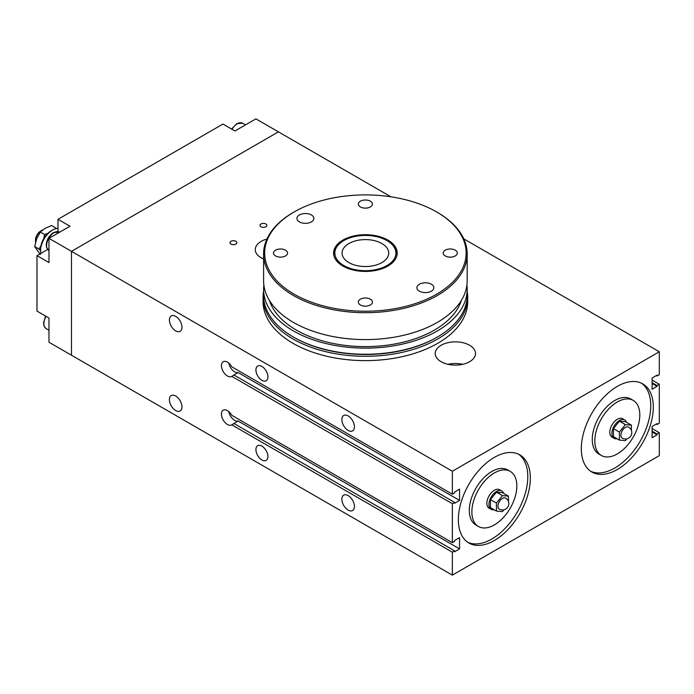 <?xml version="1.0" encoding="UTF-8"?>
<svg xmlns="http://www.w3.org/2000/svg" width="694" height="694" viewBox="0 0 694 694"><rect width="100%" height="100%" fill="white"/><g stroke="black" fill="none" stroke-linecap="round" stroke-linejoin="round"><path stroke-width="1.04" d="M265.845 223.954A3.435 1.987 180 0 1 266.86 225.359A3.435 1.987 180 0 1 264.735 227.198A3.435 1.987 180 0 1 260.987 226.764A3.435 1.987 180 0 1 259.981 225.359A3.435 1.987 180 0 1 262.106 223.529A3.435 1.987 180 0 1 265.845 223.954M235.856 241.269A3.435 1.987 180 0 1 236.862 242.674A3.435 1.987 180 0 1 234.746 244.505A3.435 1.987 180 0 1 230.998 244.08A3.435 1.987 180 0 1 229.992 242.674A3.435 1.987 180 0 1 232.108 240.844A3.435 1.987 180 0 1 235.856 241.269M348.145 415.932A8.883 5.127 60 0 1 353.949 423.765A8.883 5.127 60 0 1 352.587 430.879A8.883 5.127 60 0 1 348.145 430.436A8.883 5.127 60 0 1 342.342 422.611A8.883 5.127 60 0 1 343.704 415.498A8.883 5.127 60 0 1 348.145 415.932M175.695 316.369A8.883 5.127 60 0 1 181.498 324.202A8.883 5.127 60 0 1 180.136 331.316A8.883 5.127 60 0 1 175.695 330.873A8.883 5.127 60 0 1 169.891 323.048A8.883 5.127 60 0 1 171.253 315.935A8.883 5.127 60 0 1 175.695 316.369M175.695 396.022A8.883 5.127 60 0 1 181.498 403.847A8.883 5.127 60 0 1 180.136 410.969A8.883 5.127 60 0 1 175.695 410.527A8.883 5.127 60 0 1 169.891 402.702A8.883 5.127 60 0 1 171.253 395.58A8.883 5.127 60 0 1 175.695 396.022M348.145 495.585A8.883 5.127 60 0 1 353.949 503.41A8.883 5.127 60 0 1 352.587 510.532A8.883 5.127 60 0 1 348.145 510.09A8.883 5.127 60 0 1 342.342 502.265A8.883 5.127 60 0 1 343.704 495.143A8.883 5.127 60 0 1 348.145 495.585M261.916 366.475A8.484 4.901 60 0 1 267.459 373.953A8.484 4.901 60 0 1 266.158 380.754A8.484 4.901 60 0 1 261.916 380.329A8.484 4.901 60 0 1 256.381 372.86A8.484 4.901 60 0 1 257.682 366.059A8.484 4.901 60 0 1 261.916 366.475M261.916 446.129A8.484 4.901 60 0 1 267.459 453.607A8.484 4.901 60 0 1 266.158 460.4A8.484 4.901 60 0 1 261.916 459.983A8.484 4.901 60 0 1 256.381 452.505A8.484 4.901 60 0 1 257.682 445.713A8.484 4.901 60 0 1 261.916 446.129M459.558 500.409L454.613 503.271L454.613 502.404L234.034 375.055L231.787 376.356A8.484 4.901 60 0 1 231.675 376.426A8.484 4.901 60 0 1 223.19 371.524A8.484 4.901 60 0 1 223.19 361.73A8.484 4.901 60 0 1 231.787 366.831L452.358 494.18L454.613 492.879L454.613 492.011L459.558 489.157L459.558 500.409L238.12 372.565A8.484 4.901 60 0 1 228.786 363.109M238.12 372.565L233.175 375.428A8.484 4.901 -120 0 0 233.8 375.185M459.558 548.893L454.613 551.756L454.613 550.889L234.034 423.54L231.787 424.832A8.484 4.901 60 0 1 231.675 424.91A8.484 4.901 60 0 1 223.19 420.009A8.484 4.901 60 0 1 223.19 410.215A8.484 4.901 60 0 1 231.787 415.316L452.358 542.665L454.613 541.363L454.613 540.496L459.558 537.642L459.558 548.893L238.12 421.05A8.484 4.901 60 0 1 228.786 411.594M238.12 421.05L233.175 423.904A8.484 4.901 -120 0 0 233.8 423.67M454.613 550.889L452.358 552.181L231.787 424.832M452.358 494.18L452.358 471.235L659.3 351.763L463.792 238.883M652.1 428.554L659.3 432.709L659.3 455.654L452.358 575.126L71.473 355.224L71.473 251.332L452.358 471.235M452.358 575.126L452.358 552.181M452.358 542.665L452.358 503.705L231.787 376.356M454.613 502.404L452.358 503.705M652.1 380.069L659.3 384.224L657.053 385.526L657.053 386.393L652.1 389.247L652.1 377.996L657.053 375.133L657.053 376.001L656.298 375.567M657.053 386.393L652.1 383.53M659.3 432.709L657.053 434.01L657.053 434.878L652.1 437.732L652.1 426.48L657.053 423.618L657.053 424.485L656.298 424.051M657.053 434.878L652.1 432.015M657.053 424.485L659.3 423.184L659.3 384.224M657.053 385.526L652.1 382.672M657.053 376.001L659.3 374.708L659.3 351.763M657.053 434.01L652.1 431.156M458.361 519.719A50.896 29.382 -60 0 1 480.578 468.502A50.896 29.382 -60 0 1 519.797 454.865A50.896 29.382 -60 0 1 519.797 513.629A50.896 29.382 -60 0 1 468.901 543.02A50.896 29.382 -60 0 1 458.361 519.719M581.32 448.723A50.896 29.382 -60 0 1 603.537 397.506A50.896 29.382 -60 0 1 642.757 383.869A50.896 29.382 -60 0 1 642.757 442.642A50.896 29.382 -60 0 1 591.861 472.024A50.896 29.382 -60 0 1 581.32 448.723M633.214 400.403L630.673 398.929A31.811 18.365 120 0 0 606.157 407.447A31.811 18.365 120 0 0 592.268 439.467A31.811 18.365 120 0 0 598.861 454.023L601.412 455.498A31.811 18.365 120 0 0 633.214 437.133A31.811 18.365 120 0 0 633.214 400.403A31.811 18.365 120 0 0 608.707 408.922A31.811 18.365 120 0 0 594.819 440.933A31.811 18.365 120 0 0 601.412 455.498M641.456 383.192A50.896 29.382 -60 0 1 640.215 441.167A50.896 29.382 -60 0 1 590.62 471.235M510.255 471.391L507.704 469.916A31.811 18.365 120 0 0 483.189 478.444A31.811 18.365 120 0 0 469.309 510.454A31.811 18.365 120 0 0 475.893 525.02L478.444 526.486A31.811 18.365 120 0 0 510.255 508.121A31.811 18.365 120 0 0 510.255 471.391A31.811 18.365 120 0 0 485.739 479.918A31.811 18.365 120 0 0 471.859 511.929A31.811 18.365 120 0 0 478.444 526.486M518.487 454.18A50.896 29.382 -60 0 1 517.247 512.163A50.896 29.382 -60 0 1 467.661 542.231M462.742 364.315A20.143 11.633 0 0 0 447.977 364.315M469.604 345.265A20.143 11.633 180 0 1 475.511 353.489A20.143 11.633 180 0 1 463.072 364.237A20.143 11.633 180 0 1 441.115 361.713A20.143 11.633 180 0 1 435.216 353.489A20.143 11.633 180 0 1 447.647 342.749A20.143 11.633 180 0 1 469.604 345.265M263.599 259.018A20.143 11.633 180 0 1 261.17 257.83A20.143 11.633 180 0 1 255.271 249.606A20.143 11.633 180 0 1 266.912 239.057M263.599 291.211A102.322 59.077 0 0 0 263.069 297.214A102.322 59.077 0 0 0 293.033 338.993A102.322 59.077 0 0 0 404.541 351.797A102.322 59.077 0 0 0 467.713 297.214A102.322 59.077 0 0 0 467.183 291.211M467.713 297.214L467.713 301.543A102.322 59.077 180 0 1 404.541 356.126A102.322 59.077 180 0 1 293.033 343.322A102.322 59.077 180 0 1 263.069 301.543L263.069 297.214M390.904 196.801L278.415 131.86L71.473 251.332L48.979 238.346L48.979 262.558L36.99 255.635L47.617 249.493M36.99 255.635L36.99 311.103L48.979 318.026L48.979 342.237L71.473 355.224L71.473 251.332L278.415 131.86L255.921 118.874L234.928 130.993L222.93 124.07L57.984 219.304L69.981 226.227L48.979 238.346M57.984 231.596A14.843 8.571 120 0 0 57.984 231.423L57.984 219.304M311.406 214.967A8.484 4.901 180 0 1 313.888 218.437A8.484 4.901 180 0 1 308.657 222.956A8.484 4.901 180 0 1 299.409 221.898A8.484 4.901 180 0 1 296.919 218.437A8.484 4.901 180 0 1 302.159 213.908A8.484 4.901 180 0 1 311.406 214.967M431.364 284.228A8.484 4.901 180 0 1 433.854 287.698A8.484 4.901 180 0 1 428.614 292.217A8.484 4.901 180 0 1 419.376 291.159A8.484 4.901 180 0 1 416.886 287.698A8.484 4.901 180 0 1 422.126 283.169A8.484 4.901 180 0 1 431.364 284.228M370.37 299.192A7.044 4.069 180 0 1 372.435 302.064A7.044 4.069 180 0 1 368.089 305.828A7.044 4.069 180 0 1 360.403 304.944A7.044 4.069 180 0 1 358.338 302.064A7.044 4.069 180 0 1 362.693 298.307A7.044 4.069 180 0 1 370.37 299.192M370.37 201.182A7.044 4.069 180 0 1 372.435 204.062A7.044 4.069 180 0 1 368.089 207.818A7.044 4.069 180 0 1 360.403 206.942A7.044 4.069 180 0 1 358.338 204.062A7.044 4.069 180 0 1 362.693 200.306A7.044 4.069 180 0 1 370.37 201.182M455.247 250.187A7.044 4.069 180 0 1 457.311 253.067A7.044 4.069 180 0 1 452.956 256.823A7.044 4.069 180 0 1 445.279 255.939A7.044 4.069 180 0 1 443.214 253.067A7.044 4.069 180 0 1 447.569 249.302A7.044 4.069 180 0 1 455.247 250.187M285.494 250.187A7.044 4.069 180 0 1 287.559 253.067A7.044 4.069 180 0 1 283.213 256.823A7.044 4.069 180 0 1 275.527 255.939A7.044 4.069 180 0 1 273.462 253.067A7.044 4.069 180 0 1 277.817 249.302A7.044 4.069 180 0 1 285.494 250.187M263.867 285.095A101.792 58.773 0 0 0 263.599 289.363L263.599 295.488A101.792 58.773 0 0 0 293.406 337.041L294.161 337.475A100.734 58.157 0 0 0 436.621 337.475L437.367 337.041A101.792 58.773 0 0 0 467.183 295.488L467.183 289.363A101.792 58.773 0 0 0 466.915 285.095M294.161 337.475L293.406 337.041A101.792 58.773 0 0 0 437.367 337.041M263.599 289.363A101.792 58.773 0 0 0 293.406 330.917A101.792 58.773 0 0 0 404.342 343.66A101.792 58.773 0 0 0 467.183 289.363M269.437 300.459A97.55 56.318 0 0 0 296.407 330.118A97.55 56.318 0 0 0 394.4 344.068A97.55 56.318 0 0 0 461.337 300.459M294.161 211.939L293.406 212.373A101.792 58.773 0 0 0 263.599 253.926L263.599 280.827A101.792 58.773 0 0 0 293.406 322.389A101.792 58.773 0 0 0 404.342 335.124A101.792 58.773 0 0 0 467.183 280.827L467.183 253.926A101.792 58.773 0 0 0 437.367 212.373L436.621 211.939A100.734 58.157 0 0 0 294.161 211.939A100.734 58.157 0 0 0 294.161 294.187A100.734 58.157 0 0 0 436.613 294.187A100.734 58.157 0 0 0 436.621 211.939L436.621 211.939M263.599 253.926A101.792 58.773 0 0 0 293.406 295.488A101.792 58.773 0 0 0 404.342 308.223A101.792 58.773 0 0 0 467.183 253.926M387.885 240.081A31.811 18.365 0 0 0 353.211 236.099A31.811 18.365 0 0 0 333.58 253.067A31.811 18.365 0 0 0 342.897 266.054A31.811 18.365 0 0 0 377.562 270.035A31.811 18.365 0 0 0 397.202 253.067A31.811 18.365 0 0 0 387.885 240.081M386.983 240.601A30.536 17.628 180 0 1 386.983 265.533A30.536 17.628 180 0 1 343.799 265.533A30.536 17.628 180 0 1 343.79 240.601A30.536 17.628 180 0 1 386.983 240.601L387.729 241.026A31.594 18.244 180 0 1 396.985 253.926A31.594 18.244 180 0 1 396.76 256.086M334.014 256.086A31.594 18.244 180 0 1 333.788 253.926A31.594 18.244 180 0 1 343.044 241.026L343.799 240.601A30.536 17.628 180 0 1 343.799 240.601L343.044 241.026M348.891 243.542A23.327 13.472 180 0 1 374.318 240.618A23.327 13.472 180 0 1 388.718 253.067A23.327 13.472 180 0 1 381.882 262.584A23.327 13.472 180 0 1 356.464 265.507A23.327 13.472 180 0 1 342.064 253.067A23.327 13.472 180 0 1 348.891 243.542M502.447 498.422A6.359 3.67 -60 0 1 505.631 498.11A6.359 6.359 0 0 1 508.806 503.618A6.359 6.359 0 0 1 499.264 509.127A6.359 3.67 -60 0 1 498.292 504.026A6.359 3.67 -60 0 1 502.447 498.422M503.575 493.339A10.601 6.125 120 0 0 501.753 490.97A10.601 6.125 120 0 0 491.144 497.095A10.601 6.125 120 0 0 491.144 509.335A10.601 6.125 120 0 0 494.111 509.726M496.453 511.079L490.45 507.618L490.45 499.619L496.453 492.159L502.447 492.688L508.442 496.158L502.447 495.62L496.453 503.081L496.453 511.079L502.447 511.617L503.896 509.812M491.144 509.335L489.044 508.121A10.601 6.125 -60 0 1 489.044 495.88A10.601 6.125 -60 0 1 499.654 489.756L501.753 490.97M490.45 499.619L496.453 503.081M496.453 492.159L502.447 495.62M508.442 501.493L508.442 496.158M625.407 427.426A6.359 3.67 -60 0 1 628.591 427.114A6.359 6.359 0 0 1 631.774 432.622A6.359 6.359 0 0 1 622.232 438.131A6.359 3.67 -60 0 1 621.251 433.039A6.359 3.67 -60 0 1 625.407 427.426M626.535 422.351A10.601 6.125 120 0 0 624.713 419.974A10.601 6.125 120 0 0 614.112 426.099A10.601 6.125 120 0 0 614.112 438.339A10.601 6.125 120 0 0 617.079 438.738M619.412 440.083L613.418 436.621L613.418 428.623L619.412 421.163L625.407 421.7L631.41 425.162L625.407 424.624L619.412 432.084L619.412 440.083L625.407 440.621L626.856 438.816M614.112 438.339L612.013 437.133A10.601 6.125 -60 0 1 612.013 424.884A10.601 6.125 -60 0 1 622.613 418.768L624.713 419.974M613.418 428.623L619.412 432.084M619.412 421.163L625.407 424.624M631.41 430.506L631.41 425.162M40.825 253.414A16.968 9.794 -60 0 1 40.582 250.812A16.968 9.794 -60 0 1 52.579 230.035A16.968 9.794 -60 0 1 57.984 228.404M51.078 230.902L52.579 230.035L51.078 230.902A14.843 8.571 120 0 0 40.582 249.085L40.582 250.812M35.585 242.111A8.484 4.901 -60 0 1 35.489 240.948A8.484 4.901 -60 0 1 41.484 230.555A8.484 4.901 -60 0 1 42.481 230.078M40.738 230.989L41.484 230.555L40.738 230.989A7.426 4.285 120 0 0 35.489 240.081L35.489 240.948M54.878 228.968L55.841 228.014L51.582 225.559L45.084 228.309L40.33 232.056L36.643 238.805L34.7 246.561L40.33 254.568M40.582 250.89L38.959 249.016L40.903 245.945M43.835 238.441L44.581 234.511L47.886 233.323M55.841 228.014L56.327 228.569M40.33 232.056L44.581 234.511M34.7 246.561L38.959 249.016M57.984 231.423L58.522 231.735M45.604 316.074L43.514 322.953L44.208 326.518L46.082 328.566A10.601 6.125 -60 0 1 43.887 323.708A10.601 6.125 -60 0 1 46.064 316.343M48.806 250.491A10.601 6.125 -60 0 1 46.611 245.633A10.601 6.125 -60 0 1 54.106 232.646A10.601 6.125 -60 0 1 59.406 232.117L53.464 232.585C49.04 235.691 46.628 239.786 46.238 244.878L46.576 247.532L48.979 250.595M232.022 129.318A10.601 6.125 -60 0 1 237.331 123.723A10.601 6.125 -60 0 1 242.631 123.194L236.689 123.653L231.562 129.049M333.788 253.926L333.788 255.184M396.985 253.926L396.985 255.184M46.082 328.566L48.979 330.24M242.631 123.194L245.529 124.868"/></g></svg>
